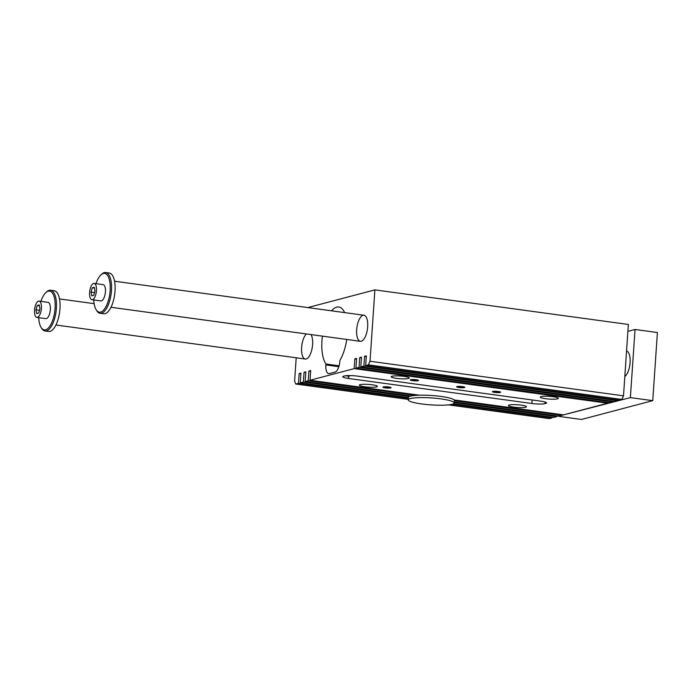 <?xml version="1.0" encoding="UTF-8"?>
<svg xmlns="http://www.w3.org/2000/svg" width="692" height="692" viewBox="0 0 692 692"><rect width="100%" height="100%" fill="white"/><g stroke="black" fill="none" stroke-linecap="round" stroke-linejoin="round"><path stroke-width="1.04" d="M607.697 402.51L607.645 403.211L563.504 414.863L454.099 399.933A23.026 3.486 -176.1 0 0 419.43 395.201A23.026 3.486 -176.1 0 0 415.598 395.392A23.026 3.486 -176.1 0 0 411.048 396.006A23.026 3.486 -176.1 0 0 410.538 396.135A23.026 3.486 -176.1 0 0 409.43 396.499A23.026 3.486 -176.1 0 0 408.436 397.416L408.271 399.846A23.026 3.486 -176.1 0 0 431.012 404.889A23.026 3.486 -176.1 0 0 454.22 402.978A23.026 3.486 -176.1 0 0 436.28 398.341A23.026 3.486 -176.1 0 0 410.373 398.566A23.026 3.486 -176.1 0 0 408.271 399.846M561.766 414.629L561.722 415.338L558.634 416.151L454.298 401.914M556.896 415.909L556.852 416.619L553.764 417.432L453.519 403.756M552.034 417.198L551.982 417.907L549.24 418.625L448.451 404.872M623.501 395.841L621.909 399.448L368.429 364.857L370.021 361.259L623.501 395.841L628.362 324.47L374.882 289.879L307.81 307.585M621.909 399.448L619.167 400.175L365.687 365.584L368.429 364.857M617.428 399.941L617.385 400.642L614.297 401.464L360.817 366.872L363.905 366.051L617.385 400.642M612.567 401.222L612.515 401.931L609.427 402.744L355.947 368.153L359.036 367.34L359.702 357.608L361.483 357.133L360.817 366.872M296.202 357.79L294.61 381.154L295.761 384.034L298.503 383.316L299.169 373.576L300.951 373.109L300.285 382.84L303.373 382.027L409.43 396.499M303.373 382.027L304.039 372.296L305.769 372.53M339.106 365.817L325.941 364.018L325.88 364.935A9.87 3.988 -82.2 0 0 328.657 373.628A9.87 3.988 -82.2 0 0 329.323 373.585L335.084 372.062A9.87 3.988 -82.2 0 0 339.858 361.25L339.928 360.333A30.431 12.283 97.8 0 0 346.718 339.452M348.517 378.472L531.914 403.497A9.87 1.496 -176.1 0 0 544.976 403.635L545.659 403.453A9.87 1.496 -176.1 0 0 546.559 402.908A9.87 1.496 -176.1 0 0 540.824 401.152L357.427 376.119A9.87 1.496 -176.1 0 0 344.365 375.99L343.682 376.163A9.87 1.496 -176.1 0 0 342.782 376.716A9.87 1.496 -176.1 0 0 348.517 378.472L348.673 376.111L349.417 376.206A9.87 3.988 97.8 0 1 348.829 375.574M348.673 376.111L345.221 375.817M363.905 366.051L364.563 356.319L366.302 356.562M349.46 375.574L349.417 376.206M295.761 384.034L408.306 399.396M356.683 329.729A13.157 5.311 97.8 0 1 363.949 315.241A13.157 5.311 97.8 0 1 367.435 329.003A13.157 5.311 97.8 0 1 360.394 341.32A13.157 5.311 97.8 0 1 356.683 329.729M452.084 404.275L551.982 417.907M311.002 334.582A13.157 5.311 97.8 0 1 311.841 349.616A13.157 5.311 97.8 0 1 305.328 359.036A13.157 5.311 97.8 0 1 301.625 347.445A13.157 5.311 97.8 0 1 306.409 333.951M541.127 396.594A9.048 1.367 3.9 0 1 551.299 396.507A9.048 1.367 3.9 0 1 558.349 398.324A9.048 1.367 3.9 0 1 549.232 399.076A9.048 1.367 3.9 0 1 540.296 397.096A9.048 1.367 3.9 0 1 541.127 396.594M408.418 378.481A9.048 1.367 -176.1 0 0 409.249 377.979A9.048 1.367 -176.1 0 0 400.313 375.998A9.048 1.367 -176.1 0 0 391.196 376.751A9.048 1.367 -176.1 0 0 398.246 378.567A9.048 1.367 -176.1 0 0 408.418 378.481M509.251 405.002A9.048 1.367 -176.1 0 0 508.421 405.512A9.048 1.367 -176.1 0 0 517.356 407.493A9.048 1.367 -176.1 0 0 526.474 406.74A9.048 1.367 -176.1 0 0 519.424 404.915A9.048 1.367 -176.1 0 0 509.251 405.002M376.543 386.897A9.048 1.367 3.9 0 1 366.371 386.984A9.048 1.367 3.9 0 1 359.321 385.159A9.048 1.367 3.9 0 1 368.438 384.415A9.048 1.367 3.9 0 1 377.365 386.395A9.048 1.367 3.9 0 1 376.543 386.897M325.941 364.018A30.431 12.283 97.8 0 1 322.385 336.13M331.563 310.82A30.431 12.283 97.8 0 1 338.751 306.988A30.431 12.283 97.8 0 1 344.651 312.611M370.021 361.259L374.882 289.879M304.039 372.296L305.821 371.829L305.155 381.56L308.234 380.747L308.9 371.007L310.682 370.54L310.025 380.271L419.43 395.201M308.9 371.007L310.639 371.249M310.025 380.271L354.166 368.62L354.832 358.888L356.614 358.421L355.947 368.153M364.563 356.319L366.345 355.852L365.687 365.584M305.155 381.56L411.048 396.006M308.234 380.747L415.598 395.392M464.462 387.572A4.109 0.623 3.9 0 1 459.531 387.581A4.109 0.623 3.9 0 1 456.685 386.69A4.109 0.623 3.9 0 1 460.777 386.439A4.109 0.623 3.9 0 1 464.799 387.243A4.109 0.623 3.9 0 1 464.462 387.572M500.247 392.459A4.109 0.623 3.9 0 1 495.316 392.459A4.109 0.623 3.9 0 1 492.47 391.577A4.109 0.623 3.9 0 1 496.562 391.326A4.109 0.623 3.9 0 1 500.584 392.13A4.109 0.623 3.9 0 1 500.247 392.459M418.124 380.695A4.109 0.623 -176.1 0 0 418.452 380.375A4.109 0.623 -176.1 0 0 414.439 379.571A4.109 0.623 -176.1 0 0 410.347 379.822A4.109 0.623 -176.1 0 0 413.193 380.704A4.109 0.623 -176.1 0 0 418.124 380.695M390.703 387.935A4.109 0.623 3.9 0 1 385.773 387.944A4.109 0.623 3.9 0 1 382.927 387.053A4.109 0.623 3.9 0 1 387.018 386.802A4.109 0.623 3.9 0 1 391.032 387.607A4.109 0.623 3.9 0 1 390.703 387.935M354.166 368.62L607.645 403.211M454.376 400.685L561.722 415.338M359.036 367.34L612.515 401.931M300.285 382.84L408.427 397.597M454.246 402.614L556.852 416.619M298.503 383.316L408.375 398.307M299.169 373.576L300.899 373.818M359.702 357.608L361.432 357.842M354.832 358.888L356.562 359.131M384.095 386.793A3.399 0.51 -176.1 0 0 389.907 387.183M454.22 402.978L454.384 400.547A23.026 3.486 -176.1 0 0 454.099 399.933M417.328 379.951A3.399 0.51 3.9 0 1 411.515 379.553M493.647 391.309A3.399 0.51 -176.1 0 0 499.46 391.707M457.862 386.43A3.399 0.51 -176.1 0 0 463.675 386.819M36.858 317.42L45.802 318.64A8.226 3.322 -82.2 0 0 50.205 310.942A8.226 3.322 -82.2 0 0 48.025 302.343L39.081 301.124A8.226 3.322 97.8 0 1 41.261 309.722A8.226 3.322 97.8 0 1 36.858 317.42A8.226 3.322 97.8 0 1 34.6 309.497A8.226 3.322 97.8 0 1 38.527 301.158A8.226 3.322 97.8 0 1 39.081 301.124M38.7 317.671A19.575 7.897 -82.2 0 0 41.087 327.42A19.575 7.897 -82.2 0 0 54.279 314.358A19.575 7.897 -82.2 0 0 48.232 291.185A19.575 7.897 -82.2 0 0 45.836 292.612A19.575 7.897 -82.2 0 0 40.923 301.375M559.119 416.022L630.386 397.606L635.031 329.478L627.895 331.364M635.031 329.478L657.4 332.532L652.755 400.659L581.462 419.473L559.093 416.42M37.256 305.475L39.236 304.956L39.946 308.744L38.683 313.061L36.702 313.588L35.993 309.791L37.256 305.475L39.392 305.769M35.993 309.791L39.505 310.275M93.584 283.443A8.226 3.322 97.8 0 1 94.147 283.409A8.226 3.322 97.8 0 1 96.318 291.998A8.226 3.322 97.8 0 1 91.924 299.705A8.226 3.322 97.8 0 1 89.666 291.782A8.226 3.322 97.8 0 1 93.584 283.443M91.924 299.705L100.868 300.925A8.226 3.322 -82.2 0 0 105.27 293.226A8.226 3.322 -82.2 0 0 103.091 284.628L94.147 283.409M93.766 299.956A19.575 7.897 -82.2 0 0 96.153 309.705A19.575 7.897 -82.2 0 0 109.345 296.643A19.575 7.897 -82.2 0 0 103.298 273.47A19.575 7.897 -82.2 0 0 100.902 274.897A19.575 7.897 -82.2 0 0 95.989 283.659M96.153 309.705L96.75 310.682A20.561 8.295 -82.2 0 0 100.098 313.268A20.561 8.295 -82.2 0 0 111.101 294.022A20.561 8.295 -82.2 0 0 105.651 272.527A20.561 8.295 -82.2 0 0 104.258 272.622A20.561 8.295 -82.2 0 0 101.741 274.118L100.902 274.897M91.05 292.076L92.321 287.76L94.302 287.241L95.012 291.029L93.749 295.346L91.768 295.873L91.05 292.076L94.562 292.552M100.098 313.268L103.67 313.753A20.561 8.295 -82.2 0 0 114.673 294.507A20.561 8.295 -82.2 0 0 109.232 273.011L105.651 272.527M41.087 327.42L41.684 328.397A20.561 8.295 -82.2 0 0 45.032 330.984L48.613 331.477A20.561 8.295 -82.2 0 0 59.616 312.222A20.561 8.295 -82.2 0 0 54.166 290.727L50.594 290.242A20.561 8.295 -82.2 0 0 49.193 290.337A20.561 8.295 -82.2 0 0 46.675 291.834L45.836 292.612M45.032 330.984A20.561 8.295 -82.2 0 0 56.035 311.737A20.561 8.295 -82.2 0 0 50.594 290.242M626.554 351.086A13.157 5.311 97.8 0 1 630.083 362.643A13.157 5.311 97.8 0 1 624.815 376.526M652.755 400.659L630.386 397.606M92.321 287.76L94.449 288.054M325.88 364.935L338.838 366.708M544.976 403.635L545.088 402M531.914 403.497L532.157 399.967M545.659 403.453L545.746 402.242M363.949 315.241L114.552 281.212M360.394 341.32L110.988 307.283M94.147 303.658L59.486 298.927M305.328 359.036L55.931 324.998"/></g></svg>
